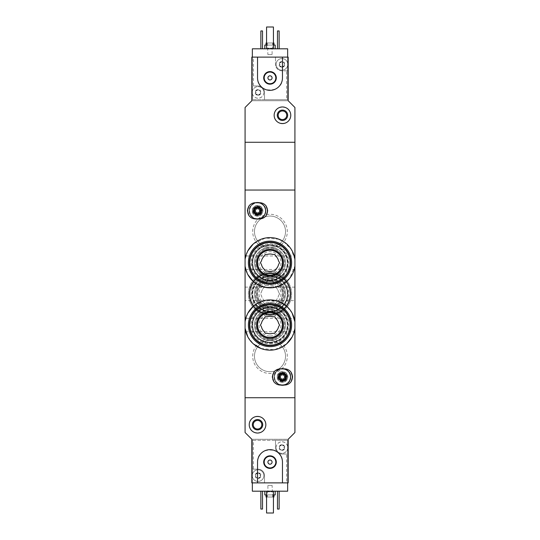 <?xml version="1.0" encoding="UTF-8"?>
<svg xmlns="http://www.w3.org/2000/svg" width="540" height="540" viewBox="0 0 540 540"><rect width="100%" height="100%" fill="white"/><g stroke="black" fill="none" stroke-linecap="round" stroke-linejoin="round"><path stroke-width="0.41" stroke-dasharray="2.7 2.03" d="M245.079 265.957L247.833 274.57M253.375 281.576L265.43 287.442L278.924 286.22L289.71 278.323L294.921 265.957M294.921 259.504L291.222 249.264L283.635 241.623M278.924 239.234L265.437 238.019L253.368 243.891M247.826 250.904L245.079 259.504M247.833 336.879L253.382 343.886M261.056 348.523L274.529 349.758L286.605 343.899M292.154 336.899L294.921 328.266M292.167 313.2L286.619 306.187M278.944 301.556L265.471 300.321L253.395 306.173M247.847 313.173L245.079 321.813M252.7 231.579A17.3 17.3 0 0 1 278.654 216.594A17.3 17.3 0 0 1 278.654 246.564A17.3 17.3 0 0 1 252.7 231.579M252.7 293.882A17.3 17.3 0 0 1 278.654 278.903A17.3 17.3 0 0 1 278.654 308.867A17.3 17.3 0 0 1 252.7 293.882M252.7 356.191A17.3 17.3 0 0 1 278.654 341.206A17.3 17.3 0 0 1 278.654 371.176A17.3 17.3 0 0 1 252.7 356.191M253.382 469.179L252.349 469.179L252.349 440.309L253.382 440.309L253.382 469.179L258.059 469.179A6.439 6.439 0 0 1 264.499 475.619L264.499 482.882L287.651 482.882L287.651 440.309L252.349 440.309L252.349 482.882L251.829 482.882L251.829 439.27L288.171 439.27L294.921 432.52L294.921 397.73L245.079 397.73L245.079 142.27L294.921 142.27L294.921 190.04L245.079 190.04L294.921 190.04L294.921 397.73L245.079 397.73L245.079 432.52L251.829 439.27L288.171 439.27L288.171 482.882L286.619 482.882L286.619 454.019L281.941 454.019A6.439 6.439 0 0 1 275.501 447.579L275.501 440.309L287.651 440.309L287.651 491.191L252.349 491.191L252.349 469.179L258.059 469.179A6.439 6.439 0 0 1 264.499 475.619L264.499 482.882L286.619 482.882M252.7 325.04A17.3 17.3 0 0 1 270 307.733A17.3 17.3 0 0 1 287.3 325.04A17.3 17.3 0 0 1 270 342.34A17.3 17.3 0 0 1 252.7 325.04M252.7 262.73A17.3 17.3 0 0 1 270 245.43A17.3 17.3 0 0 1 287.3 262.73A17.3 17.3 0 0 1 270 280.031A17.3 17.3 0 0 1 252.7 262.73M245.079 318.29L245.079 331.79L245.079 318.29L294.921 318.29L294.921 331.79L245.079 331.79M294.921 331.79L294.921 318.29M245.079 255.98L245.079 269.48L245.079 255.98L294.921 255.98L294.921 269.48L245.079 269.48M294.921 269.48L294.921 255.98M249.23 210.809C248.758 221.495 266.18 221.603 265.849 210.809C266.193 200.023 248.758 200.111 249.23 210.809A8.309 8.309 0 0 1 261.691 203.614A8.309 8.309 0 0 1 261.691 218.005A8.309 8.309 0 0 1 249.23 210.809M274.151 376.961C273.814 387.761 291.236 387.646 290.77 376.967C291.256 366.289 273.821 366.147 274.151 376.961A8.309 8.309 0 0 1 286.619 369.765A8.309 8.309 0 0 1 286.619 384.156A8.309 8.309 0 0 1 274.151 376.961M294.921 300.632L294.921 287.132L294.921 300.632L245.079 300.632L245.079 287.132L245.079 300.632M277.27 376.961A5.191 5.191 0 0 1 285.059 372.465A5.191 5.191 0 0 1 285.059 381.456A5.191 5.191 0 0 1 277.27 376.961M278.168 376.961A4.293 4.293 0 0 1 284.607 373.241A4.293 4.293 0 0 1 284.607 380.68A4.293 4.293 0 0 1 278.168 376.961A4.293 4.293 0 0 1 284.607 373.241A4.293 4.293 0 0 1 284.607 380.68A4.293 4.293 0 0 1 278.168 376.961M285.525 325.04A15.525 15.525 0 0 0 262.238 311.594A15.525 15.525 0 0 0 262.238 338.486A15.525 15.525 0 0 0 285.525 325.04A15.525 15.525 0 0 0 262.238 311.594A15.525 15.525 0 0 0 262.238 338.486A15.525 15.525 0 0 0 285.525 325.04M285.525 262.73A15.525 15.525 0 0 0 262.238 249.284A15.525 15.525 0 0 0 262.238 276.176A15.525 15.525 0 0 0 285.525 262.73A15.525 15.525 0 0 0 262.238 249.284A15.525 15.525 0 0 0 262.238 276.176A15.525 15.525 0 0 0 285.525 262.73M252.349 210.809A5.191 5.191 0 0 1 260.132 206.314A5.191 5.191 0 0 1 260.132 215.305A5.191 5.191 0 0 1 252.349 210.809M253.247 210.809A4.293 4.293 0 0 1 259.686 207.09A4.293 4.293 0 0 1 259.686 214.529A4.293 4.293 0 0 1 253.247 210.809A4.293 4.293 0 0 1 259.686 207.09A4.293 4.293 0 0 1 259.686 214.529A4.293 4.293 0 0 1 253.247 210.809M254.475 356.191A15.525 15.525 0 0 1 277.763 342.745A15.525 15.525 0 0 1 277.763 369.637A15.525 15.525 0 0 1 254.475 356.191A15.525 15.525 0 0 1 277.763 342.745A15.525 15.525 0 0 1 277.763 369.637A15.525 15.525 0 0 1 254.475 356.191M254.475 293.882A15.525 15.525 0 0 1 277.763 280.442A15.525 15.525 0 0 1 277.763 307.328A15.525 15.525 0 0 1 254.475 293.882A15.525 15.525 0 0 1 277.763 280.442A15.525 15.525 0 0 1 277.763 307.328A15.525 15.525 0 0 1 254.475 293.882M254.475 231.579A15.525 15.525 0 0 1 277.763 218.133A15.525 15.525 0 0 1 277.763 245.025A15.525 15.525 0 0 1 254.475 231.579A15.525 15.525 0 0 1 277.763 218.133A15.525 15.525 0 0 1 277.763 245.025A15.525 15.525 0 0 1 254.475 231.579M272.66 302.191A8.721 8.721 0 0 1 267.341 302.191A8.721 8.721 0 0 0 272.66 302.191L274.799 302.191L275.866 300.341A8.721 8.721 0 0 0 278.525 295.738A8.721 8.721 0 0 1 275.866 300.341L274.799 302.191L272.66 302.191M275.866 287.429A8.721 8.721 0 0 1 278.525 292.032A8.721 8.721 0 0 0 275.866 287.429L274.799 285.579L272.66 285.579A8.721 8.721 0 0 0 267.341 285.579A8.721 8.721 0 0 1 272.66 285.579L274.799 285.579L275.866 287.429M261.475 292.032A8.721 8.721 0 0 1 264.134 287.429A8.721 8.721 0 0 0 261.475 292.032L260.408 293.882L261.475 295.738A8.721 8.721 0 0 0 264.134 300.341L265.201 302.191L267.341 302.191L265.201 302.191L264.134 300.341A8.721 8.721 0 0 1 261.475 295.738L260.408 293.882L261.475 292.032M270 315.482A21.6 21.6 0 0 1 252.7 280.955A21.6 21.6 0 0 1 289.312 303.561A21.6 21.6 0 0 1 270 315.482A21.6 21.6 0 0 1 251.296 283.082A21.6 21.6 0 0 1 288.704 283.082A21.6 21.6 0 0 1 270 315.482M270 314.03A20.149 20.149 0 0 1 252.551 283.81A20.149 20.149 0 0 1 287.449 283.81A20.149 20.149 0 0 1 270 314.03A20.149 20.149 0 0 1 250.304 289.649A20.149 20.149 0 0 1 278.282 275.522A20.149 20.149 0 0 1 270 314.03A20.149 20.149 0 0 1 252.551 283.81A20.149 20.149 0 0 1 287.449 283.81A20.149 20.149 0 0 1 270 314.03A20.149 20.149 0 0 1 252.551 283.81A20.149 20.149 0 0 1 287.449 283.81A20.149 20.149 0 0 1 270 314.03M270 312.781A18.9 18.9 0 0 1 253.631 284.432A18.9 18.9 0 0 1 286.369 284.432A18.9 18.9 0 0 1 270 312.781M270 311.951A18.07 18.07 0 0 1 254.354 284.85A18.07 18.07 0 0 1 285.647 284.85A18.07 18.07 0 0 1 270 311.951A18.07 18.07 0 0 1 254.354 284.85A18.07 18.07 0 0 1 285.647 284.85A18.07 18.07 0 0 1 270 311.951A18.07 18.07 0 0 1 254.354 284.85A18.07 18.07 0 0 1 285.647 284.85A18.07 18.07 0 0 1 270 311.951A18.07 18.07 0 0 1 254.354 284.85A18.07 18.07 0 0 1 285.647 284.85A18.07 18.07 0 0 1 270 311.951M270 311.54A17.651 17.651 0 0 1 254.711 285.059A17.651 17.651 0 0 1 285.289 285.059A17.651 17.651 0 0 1 270 311.54M270 311.661A17.773 17.773 0 0 1 254.603 284.999A17.773 17.773 0 0 1 285.397 284.999A17.773 17.773 0 0 1 270 311.661M270 307.8A13.919 13.919 0 0 1 257.951 286.929A13.919 13.919 0 0 1 282.049 286.929A13.919 13.919 0 0 1 270 307.8A13.919 13.919 0 0 1 257.951 286.929A13.919 13.919 0 0 1 282.049 286.929A13.919 13.919 0 0 1 270 307.8A13.919 13.919 0 0 1 257.951 286.929A13.919 13.919 0 0 1 282.049 286.929A13.919 13.919 0 0 1 270 307.8M270 314.449A20.561 20.561 0 0 1 252.194 283.601A20.561 20.561 0 0 1 287.807 283.601A20.561 20.561 0 0 1 270 314.449A20.561 20.561 0 0 1 252.194 283.601A20.561 20.561 0 0 1 287.807 283.601A20.561 20.561 0 0 1 270 314.449A20.561 20.561 0 0 1 252.194 283.601A20.561 20.561 0 0 1 287.807 283.601A20.561 20.561 0 0 1 270 314.449M270 306.97A13.082 13.082 0 0 1 258.667 287.341A13.082 13.082 0 0 1 281.333 287.341A13.082 13.082 0 0 1 270 306.97M270 309.406A15.525 15.525 0 0 1 254.833 290.581A15.525 15.525 0 0 1 276.453 279.767A15.525 15.525 0 0 1 270 309.406M270 304.891A11.009 11.009 0 0 1 266.645 283.399A11.009 11.009 0 0 1 280.874 292.187A11.009 11.009 0 0 1 270 304.891M270 311.189A17.3 17.3 0 0 1 253.085 290.257A17.3 17.3 0 0 1 277.094 278.1A17.3 17.3 0 0 1 270 311.189A17.3 17.3 0 0 1 255.015 285.235A17.3 17.3 0 0 1 284.985 285.235A17.3 17.3 0 0 1 270 311.189M270 314.651A20.77 20.77 0 0 1 253.314 281.522A20.77 20.77 0 0 1 286.686 281.522A20.77 20.77 0 0 1 270 314.651A20.77 20.77 0 0 1 252.011 283.5A20.77 20.77 0 0 1 287.989 283.5A20.77 20.77 0 0 1 270 314.651M278.525 295.738L279.592 293.882L278.525 292.032L279.592 293.882L278.525 295.738M267.341 285.579L265.201 285.579L264.134 287.429L265.201 285.579L267.341 285.579M270 306.349A12.461 12.461 0 0 1 259.207 287.651A12.461 12.461 0 0 1 280.793 287.651A12.461 12.461 0 0 1 270 306.349A12.461 12.461 0 0 1 259.207 287.651A12.461 12.461 0 0 1 280.793 287.651A12.461 12.461 0 0 1 270 306.349A12.461 12.461 0 0 1 259.207 287.651A12.461 12.461 0 0 1 280.793 287.651A12.461 12.461 0 0 1 270 306.349M255.643 474.876L255.643 476.354A0.581 0.581 0 0 0 256.21 477.333L257.492 478.076A1.019 1.019 0 0 0 256.21 477.333L255.542 477.07A2.909 2.909 0 0 1 258.059 472.709A2.909 2.909 0 0 1 260.577 477.07A2.909 2.909 0 0 1 255.542 477.07L255.643 476.354A1.019 1.019 0 0 0 255.643 474.876L255.542 474.161L256.21 473.897A0.581 0.581 0 0 0 255.643 474.876M257.492 473.155L256.21 473.897A1.019 1.019 0 0 0 257.492 473.155L258.059 472.709L258.626 473.155A0.581 0.581 0 0 0 257.492 473.155M259.909 473.897L258.626 473.155A1.019 1.019 0 0 0 259.909 473.897L260.577 474.161L260.469 474.876A0.581 0.581 0 0 0 259.909 473.897M260.469 476.354L260.469 474.876A1.019 1.019 0 0 0 260.469 476.354L260.577 477.07L259.909 477.333A0.581 0.581 0 0 0 260.469 476.354M258.626 478.076L259.909 477.333A1.019 1.019 0 0 0 258.626 478.076L258.059 478.521L257.492 478.076A0.581 0.581 0 0 0 258.626 478.076M279.531 446.837L279.531 448.315A0.581 0.581 0 0 0 280.091 449.3L281.374 450.036A1.019 1.019 0 0 0 280.091 449.3L279.423 449.03A2.909 2.909 0 0 1 281.941 444.67A2.909 2.909 0 0 1 284.459 449.03A2.909 2.909 0 0 1 279.423 449.03L279.531 448.315A1.019 1.019 0 0 0 279.531 446.837L279.423 446.121L280.091 445.858A0.581 0.581 0 0 0 279.531 446.837M281.374 445.115L280.091 445.858A1.019 1.019 0 0 0 281.374 445.115L281.941 444.67L282.508 445.115A0.581 0.581 0 0 0 281.374 445.115M283.79 445.858L282.508 445.115A1.019 1.019 0 0 0 283.79 445.858L284.459 446.121L284.357 446.837A0.581 0.581 0 0 0 283.79 445.858M284.357 448.315L284.357 446.837A1.019 1.019 0 0 0 284.357 448.315L284.459 449.03L283.79 449.3A0.581 0.581 0 0 0 284.357 448.315M282.508 450.036L283.79 449.3A1.019 1.019 0 0 0 282.508 450.036L281.941 450.482L281.374 450.036A0.581 0.581 0 0 0 282.508 450.036M253.382 440.309L275.501 440.309L275.501 447.579A6.439 6.439 0 0 0 281.941 454.019L286.619 454.019M249.23 424.73C248.758 435.416 266.18 435.53 265.849 424.73C266.193 413.951 248.758 414.032 249.23 424.73M282.461 482.882L282.461 462.119C283.21 446.026 256.77 446.047 257.54 462.119L257.54 482.882M264.809 491.191L275.191 491.191L264.809 491.191M277.479 491.191L279.14 491.191L277.479 491.191L277.479 509.051L279.14 509.051L279.14 491.191M260.861 491.191L262.521 491.191L260.861 491.191L260.861 509.051L262.521 509.051L262.521 491.191M266.571 491.191L273.429 491.191L266.571 491.191L266.571 513L273.429 513L273.429 491.191M266.571 497.009L273.429 497.009M273.949 497.009L266.051 497.009M267.401 497.009L272.599 497.009L267.401 497.009L267.401 491.819L272.599 491.819L267.401 491.819L267.908 491.312L272.093 491.312L267.908 491.312L267.908 485.379L272.093 485.379L267.908 485.379M266.051 494.93L273.949 494.93L266.051 494.93M266.571 494.93L273.429 494.93M275.191 494.93L264.809 494.93M253.247 424.73A4.293 4.293 0 0 1 259.686 421.011A4.293 4.293 0 0 1 259.686 428.45A4.293 4.293 0 0 1 253.247 424.73M287.651 482.882L252.349 482.882M267.921 462.119A2.079 2.079 0 0 1 271.04 460.316A2.079 2.079 0 0 1 271.04 463.914A2.079 2.079 0 0 1 267.921 462.119M264.182 462.119A5.819 5.819 0 0 1 272.909 457.076A5.819 5.819 0 0 1 272.909 467.154A5.819 5.819 0 0 1 264.182 462.119M287.651 446.486A5.819 5.819 0 0 0 276.129 447.579A5.819 5.819 0 0 0 287.651 448.673A5.819 5.819 0 0 0 287.651 446.486M252.349 476.712A5.819 5.819 0 0 0 261.279 480.458A5.819 5.819 0 0 0 261.279 470.772A5.819 5.819 0 0 0 252.241 475.619A5.819 5.819 0 0 1 260.969 470.576A5.819 5.819 0 0 1 260.969 480.654A5.819 5.819 0 0 1 252.241 475.619A5.819 5.819 0 0 0 252.349 476.712M276.129 447.579A5.819 5.819 0 0 1 284.85 442.544A5.819 5.819 0 0 1 284.85 452.615A5.819 5.819 0 0 1 276.129 447.579M284.357 65.124L284.357 63.646A0.581 0.581 0 0 0 283.79 62.667L282.508 61.925A1.019 1.019 0 0 0 283.79 62.667L284.459 62.93A2.909 2.909 0 0 1 281.941 67.291A2.909 2.909 0 0 1 279.423 62.93A2.909 2.909 0 0 1 284.459 62.93L284.357 63.646A1.019 1.019 0 0 0 284.357 65.124L284.459 65.84L283.79 66.103A0.581 0.581 0 0 0 284.357 65.124M282.508 66.845L283.79 66.103A1.019 1.019 0 0 0 282.508 66.845L281.941 67.291L281.374 66.845A0.581 0.581 0 0 0 282.508 66.845M280.091 66.103L281.374 66.845A1.019 1.019 0 0 0 280.091 66.103L279.423 65.84L279.531 65.124A0.581 0.581 0 0 0 280.091 66.103M279.531 63.646L279.531 65.124A1.019 1.019 0 0 0 279.531 63.646L279.423 62.93L280.091 62.667A0.581 0.581 0 0 0 279.531 63.646M281.374 61.925L280.091 62.667A1.019 1.019 0 0 0 281.374 61.925L281.941 61.479L282.508 61.925A0.581 0.581 0 0 0 281.374 61.925M260.469 93.164L260.469 91.685A0.581 0.581 0 0 0 259.909 90.7L258.626 89.964A1.019 1.019 0 0 0 259.909 90.7L260.577 90.97A2.909 2.909 0 0 1 258.059 95.33A2.909 2.909 0 0 1 255.542 90.97A2.909 2.909 0 0 1 260.577 90.97L260.469 91.685A1.019 1.019 0 0 0 260.469 93.164L260.577 93.879L259.909 94.142A0.581 0.581 0 0 0 260.469 93.164M258.626 94.885L259.909 94.142A1.019 1.019 0 0 0 258.626 94.885L258.059 95.33L257.492 94.885A0.581 0.581 0 0 0 258.626 94.885M256.21 94.142L257.492 94.885A1.019 1.019 0 0 0 256.21 94.142L255.542 93.879L255.643 93.164A0.581 0.581 0 0 0 256.21 94.142M255.643 91.685L255.643 93.164A1.019 1.019 0 0 0 255.643 91.685L255.542 90.97L256.21 90.7A0.581 0.581 0 0 0 255.643 91.685M257.492 89.964L256.21 90.7A1.019 1.019 0 0 0 257.492 89.964L258.059 89.519L258.626 89.964A0.581 0.581 0 0 0 257.492 89.964M286.619 70.821L281.941 70.821A6.439 6.439 0 0 1 275.501 64.382L275.501 57.119L252.349 57.119L252.349 48.809L287.651 48.809L287.651 99.691L287.651 57.119L288.171 57.119L288.171 100.73L251.829 100.73L251.829 57.119L252.349 57.119L252.349 99.691L287.651 99.691L286.619 99.691L286.619 70.821L287.651 70.821L281.941 70.821A6.439 6.439 0 0 1 275.501 64.382L275.501 57.119L253.382 57.119L253.382 85.981L258.059 85.981A6.439 6.439 0 0 1 264.499 92.421L264.499 99.691L252.349 99.691L252.349 57.119L253.382 57.119M286.619 99.691L264.499 99.691L264.499 92.421A6.439 6.439 0 0 0 258.059 85.981L253.382 85.981M290.77 115.27C291.242 104.585 273.821 104.47 274.151 115.27C273.807 126.05 291.242 125.969 290.77 115.27M257.54 57.119L257.54 77.882C256.79 93.974 283.23 93.953 282.461 77.882L282.461 57.119M275.191 48.809L264.809 48.809L275.191 48.809M262.521 48.809L260.861 48.809L262.521 48.809L262.521 30.949L260.861 30.949L260.861 48.809M279.14 48.809L277.479 48.809L279.14 48.809L279.14 30.949L277.479 30.949L277.479 48.809M273.429 48.809L266.571 48.809L273.429 48.809L273.429 27L266.571 27L266.571 48.809M251.829 100.73L245.079 107.48L245.079 142.27L294.921 142.27L294.921 107.48L288.171 100.73L251.829 100.73M273.429 42.991L266.571 42.991M266.051 42.991L273.949 42.991M272.599 42.991L267.401 42.991L272.599 42.991L272.599 48.181L267.401 48.181L272.599 48.181L272.093 48.688L267.908 48.688L272.093 48.688L272.093 54.621L267.908 54.621L272.093 54.621M273.949 45.07L266.051 45.07L273.949 45.07M273.429 45.07L266.571 45.07M264.809 45.07L275.191 45.07M286.754 115.27A4.293 4.293 0 0 1 280.314 118.989A4.293 4.293 0 0 1 280.314 111.55A4.293 4.293 0 0 1 286.754 115.27M252.349 57.119L287.651 57.119M272.079 77.882A2.079 2.079 0 0 1 268.961 79.684A2.079 2.079 0 0 1 268.961 76.086A2.079 2.079 0 0 1 272.079 77.882M275.819 77.882A5.819 5.819 0 0 1 267.091 82.924A5.819 5.819 0 0 1 267.091 72.846A5.819 5.819 0 0 1 275.819 77.882M252.349 93.514A5.819 5.819 0 0 0 263.871 92.421A5.819 5.819 0 0 0 252.349 91.328A5.819 5.819 0 0 0 252.349 93.514M287.651 63.288A5.819 5.819 0 0 0 278.721 59.542A5.819 5.819 0 0 0 278.721 69.228A5.819 5.819 0 0 0 287.759 64.382A5.819 5.819 0 0 1 279.031 69.424A5.819 5.819 0 0 1 279.031 59.346A5.819 5.819 0 0 1 287.759 64.382A5.819 5.819 0 0 0 287.651 63.288M263.871 92.421A5.819 5.819 0 0 1 255.15 97.457A5.819 5.819 0 0 1 255.15 87.386A5.819 5.819 0 0 1 263.871 92.421M284.54 368.861L280.382 368.861A8.1 8.1 0 0 0 272.281 376.961A8.1 8.1 0 0 0 280.382 385.061L284.54 385.061A8.1 8.1 0 0 0 292.64 376.961A8.1 8.1 0 0 0 284.54 368.861M281.266 374.882L280.064 376.961L281.266 379.039L283.662 379.039L284.857 376.961L283.662 374.882L281.266 374.882M282.461 381.132A4.171 4.171 0 0 1 278.849 374.875A4.171 4.171 0 0 1 286.079 374.875A4.171 4.171 0 0 1 282.461 381.132M282.461 381.53A4.57 4.57 0 0 1 278.505 374.679A4.57 4.57 0 0 1 286.416 374.679A4.57 4.57 0 0 1 282.461 381.53A4.57 4.57 0 0 1 278.505 374.679A4.57 4.57 0 0 1 286.416 374.679A4.57 4.57 0 0 1 282.461 381.53M282.461 384.912A7.952 7.952 0 0 1 275.576 372.985A7.952 7.952 0 0 1 289.352 372.985A7.952 7.952 0 0 1 282.461 384.912M282.461 385.061A8.1 8.1 0 0 1 275.447 372.911A8.1 8.1 0 0 1 289.474 372.911A8.1 8.1 0 0 1 282.461 385.061A8.1 8.1 0 0 1 275.447 372.911A8.1 8.1 0 0 1 289.474 372.911A8.1 8.1 0 0 1 282.461 385.061A8.1 8.1 0 0 1 275.447 372.911A8.1 8.1 0 0 1 289.474 372.911A8.1 8.1 0 0 1 282.461 385.061A8.1 8.1 0 0 1 275.447 372.911A8.1 8.1 0 0 1 289.474 372.911A8.1 8.1 0 0 1 282.461 385.061A8.1 8.1 0 0 1 275.447 372.911A8.1 8.1 0 0 1 289.474 372.911A8.1 8.1 0 0 1 282.461 385.061A8.1 8.1 0 0 1 274.361 376.961A8.1 8.1 0 0 1 282.461 368.861M280.618 385.061A8.309 8.309 0 0 1 280.618 368.861M284.31 368.861A8.309 8.309 0 0 1 284.31 385.061M282.461 385.27A8.309 8.309 0 0 1 275.265 372.809A8.309 8.309 0 0 1 289.656 372.809A8.309 8.309 0 0 1 282.461 385.27M282.461 384.851A7.891 7.891 0 0 1 275.63 373.019A7.891 7.891 0 0 1 289.298 373.019A7.891 7.891 0 0 1 282.461 384.851M282.461 382.151A5.191 5.191 0 0 1 277.965 374.369A5.191 5.191 0 0 1 286.956 374.369A5.191 5.191 0 0 1 282.461 382.151A5.191 5.191 0 0 1 277.965 374.369A5.191 5.191 0 0 1 286.956 374.369A5.191 5.191 0 0 1 282.461 382.151M259.619 202.709L255.46 202.709A8.1 8.1 0 0 0 247.361 210.809A8.1 8.1 0 0 0 255.46 218.909L259.619 218.909A8.1 8.1 0 0 0 267.719 210.809A8.1 8.1 0 0 0 259.619 202.709M256.338 208.73L255.143 210.809L256.338 212.882L258.734 212.882L259.936 210.809L258.734 208.73L256.338 208.73M257.54 214.981A4.171 4.171 0 0 1 253.922 208.724A4.171 4.171 0 0 1 261.151 208.724A4.171 4.171 0 0 1 257.54 214.981M257.54 215.379A4.57 4.57 0 0 1 253.584 208.521A4.57 4.57 0 0 1 261.495 208.521A4.57 4.57 0 0 1 257.54 215.379A4.57 4.57 0 0 1 253.584 208.521A4.57 4.57 0 0 1 261.495 208.521A4.57 4.57 0 0 1 257.54 215.379M257.54 218.761A7.952 7.952 0 0 1 250.648 206.834A7.952 7.952 0 0 1 264.425 206.834A7.952 7.952 0 0 1 257.54 218.761M257.54 218.909A8.1 8.1 0 0 1 250.526 206.759A8.1 8.1 0 0 1 264.553 206.759A8.1 8.1 0 0 1 257.54 218.909A8.1 8.1 0 0 1 250.526 206.759A8.1 8.1 0 0 1 264.553 206.759A8.1 8.1 0 0 1 257.54 218.909A8.1 8.1 0 0 1 250.526 206.759A8.1 8.1 0 0 1 264.553 206.759A8.1 8.1 0 0 1 257.54 218.909A8.1 8.1 0 0 1 250.526 206.759A8.1 8.1 0 0 1 264.553 206.759A8.1 8.1 0 0 1 257.54 218.909A8.1 8.1 0 0 1 250.526 206.759A8.1 8.1 0 0 1 264.553 206.759A8.1 8.1 0 0 1 257.54 218.909A8.1 8.1 0 0 1 249.44 210.809A8.1 8.1 0 0 1 257.54 202.709M255.69 218.909A8.309 8.309 0 0 1 255.69 202.709M259.382 202.709A8.309 8.309 0 0 1 259.382 218.909M257.54 219.119A8.309 8.309 0 0 1 250.344 206.651A8.309 8.309 0 0 1 264.735 206.651A8.309 8.309 0 0 1 257.54 219.119M257.54 218.7A7.891 7.891 0 0 1 250.702 206.861A7.891 7.891 0 0 1 264.371 206.861A7.891 7.891 0 0 1 257.54 218.7M257.54 216A5.191 5.191 0 0 1 253.044 208.21A5.191 5.191 0 0 1 262.035 208.21A5.191 5.191 0 0 1 257.54 216A5.191 5.191 0 0 1 253.044 208.21A5.191 5.191 0 0 1 262.035 208.21A5.191 5.191 0 0 1 257.54 216M267.341 333.349A8.721 8.721 0 0 0 272.66 333.349L274.799 333.349L275.866 331.493A8.721 8.721 0 0 0 278.525 326.889L279.592 325.04L278.525 323.19A8.721 8.721 0 0 0 275.866 318.58L274.799 316.73L272.66 316.73A8.721 8.721 0 0 0 267.341 316.73L265.201 316.73L264.134 318.58A8.721 8.721 0 0 0 261.475 323.19L260.408 325.04L261.475 326.889A8.721 8.721 0 0 0 264.134 331.493L265.201 333.349L267.341 333.349M270 346.639A21.6 21.6 0 0 0 288.704 314.24A21.6 21.6 0 0 0 251.296 314.24A21.6 21.6 0 0 0 270 346.639M270 345.182A20.149 20.149 0 0 0 287.449 314.969A20.149 20.149 0 0 0 252.551 314.969A20.149 20.149 0 0 0 270 345.182A20.149 20.149 0 0 0 287.449 314.969A20.149 20.149 0 0 0 252.551 314.969A20.149 20.149 0 0 0 270 345.182A20.149 20.149 0 0 0 287.449 314.969A20.149 20.149 0 0 0 252.551 314.969A20.149 20.149 0 0 0 270 345.182A20.149 20.149 0 0 0 287.449 314.969A20.149 20.149 0 0 0 252.551 314.969A20.149 20.149 0 0 0 270 345.182M270 343.94A18.9 18.9 0 0 0 286.369 315.59A18.9 18.9 0 0 0 253.631 315.59A18.9 18.9 0 0 0 270 343.94M270 343.109A18.07 18.07 0 0 0 285.647 316.001A18.07 18.07 0 0 0 254.354 316.001A18.07 18.07 0 0 0 270 343.109A18.07 18.07 0 0 0 285.647 316.001A18.07 18.07 0 0 0 254.354 316.001A18.07 18.07 0 0 0 270 343.109A18.07 18.07 0 0 0 285.647 316.001A18.07 18.07 0 0 0 254.354 316.001A18.07 18.07 0 0 0 270 343.109A18.07 18.07 0 0 0 285.647 316.001A18.07 18.07 0 0 0 254.354 316.001A18.07 18.07 0 0 0 270 343.109M270 342.691A17.651 17.651 0 0 0 285.289 316.211A17.651 17.651 0 0 0 254.711 316.211A17.651 17.651 0 0 0 270 342.691M270 342.812A17.773 17.773 0 0 0 285.397 316.15A17.773 17.773 0 0 0 254.603 316.15A17.773 17.773 0 0 0 270 342.812M270 338.951A13.919 13.919 0 0 0 282.049 318.08A13.919 13.919 0 0 0 257.951 318.08A13.919 13.919 0 0 0 270 338.951A13.919 13.919 0 0 0 282.049 318.08A13.919 13.919 0 0 0 257.951 318.08A13.919 13.919 0 0 0 270 338.951A13.919 13.919 0 0 0 282.049 318.08A13.919 13.919 0 0 0 257.951 318.08A13.919 13.919 0 0 0 270 338.951M270 345.6A20.561 20.561 0 0 0 287.807 314.759A20.561 20.561 0 0 0 252.194 314.759A20.561 20.561 0 0 0 270 345.6M270 340.565A15.525 15.525 0 0 0 283.446 317.277A15.525 15.525 0 0 0 256.554 317.277A15.525 15.525 0 0 0 270 340.565M270 336.049A11.009 11.009 0 0 0 273.355 314.557A11.009 11.009 0 0 0 259.126 323.339A11.009 11.009 0 0 0 270 336.049M270 342.34A17.3 17.3 0 0 0 284.985 316.386A17.3 17.3 0 0 0 255.015 316.386A17.3 17.3 0 0 0 270 342.34A17.3 17.3 0 0 0 284.985 316.386A17.3 17.3 0 0 0 255.015 316.386A17.3 17.3 0 0 0 270 342.34M270 345.809A20.77 20.77 0 0 0 287.989 314.651A20.77 20.77 0 0 0 252.011 314.651A20.77 20.77 0 0 0 270 345.809A20.77 20.77 0 0 0 287.989 314.651A20.77 20.77 0 0 0 252.011 314.651A20.77 20.77 0 0 0 270 345.809M270 337.5A12.461 12.461 0 0 0 280.793 318.809A12.461 12.461 0 0 0 259.207 318.809A12.461 12.461 0 0 0 270 337.5M267.341 271.04A8.721 8.721 0 0 0 272.66 271.04L274.799 271.04L275.866 269.19A8.721 8.721 0 0 0 278.525 264.58L279.592 262.73L278.525 260.881A8.721 8.721 0 0 0 275.866 256.271L274.799 254.421L272.66 254.421A8.721 8.721 0 0 0 267.341 254.421L265.201 254.421L264.134 256.271A8.721 8.721 0 0 0 261.475 260.881L260.408 262.73L261.475 264.58A8.721 8.721 0 0 0 264.134 269.19L265.201 271.04L267.341 271.04M270 284.33A21.6 21.6 0 0 0 288.704 251.93A21.6 21.6 0 0 0 251.296 251.93A21.6 21.6 0 0 0 270 284.33M270 282.879A20.149 20.149 0 0 0 287.449 252.659A20.149 20.149 0 0 0 252.551 252.659A20.149 20.149 0 0 0 270 282.879A20.149 20.149 0 0 0 287.449 252.659A20.149 20.149 0 0 0 252.551 252.659A20.149 20.149 0 0 0 270 282.879A20.149 20.149 0 0 0 287.449 252.659A20.149 20.149 0 0 0 252.551 252.659A20.149 20.149 0 0 0 270 282.879A20.149 20.149 0 0 0 287.449 252.659A20.149 20.149 0 0 0 252.551 252.659A20.149 20.149 0 0 0 270 282.879M270 281.63A18.9 18.9 0 0 0 286.369 253.28A18.9 18.9 0 0 0 253.631 253.28A18.9 18.9 0 0 0 270 281.63M270 280.8A18.07 18.07 0 0 0 285.647 253.699A18.07 18.07 0 0 0 254.354 253.699A18.07 18.07 0 0 0 270 280.8A18.07 18.07 0 0 0 285.647 253.699A18.07 18.07 0 0 0 254.354 253.699A18.07 18.07 0 0 0 270 280.8A18.07 18.07 0 0 0 285.647 253.699A18.07 18.07 0 0 0 254.354 253.699A18.07 18.07 0 0 0 270 280.8A18.07 18.07 0 0 0 285.647 253.699A18.07 18.07 0 0 0 254.354 253.699A18.07 18.07 0 0 0 270 280.8M270 280.382A17.651 17.651 0 0 0 285.289 253.901A17.651 17.651 0 0 0 254.711 253.901A17.651 17.651 0 0 0 270 280.382M270 280.503A17.773 17.773 0 0 0 285.397 253.841A17.773 17.773 0 0 0 254.603 253.841A17.773 17.773 0 0 0 270 280.503M270 276.649A13.919 13.919 0 0 0 282.049 255.771A13.919 13.919 0 0 0 257.951 255.771A13.919 13.919 0 0 0 270 276.649A13.919 13.919 0 0 0 282.049 255.771A13.919 13.919 0 0 0 257.951 255.771A13.919 13.919 0 0 0 270 276.649A13.919 13.919 0 0 0 282.049 255.771A13.919 13.919 0 0 0 257.951 255.771A13.919 13.919 0 0 0 270 276.649M270 283.291A20.561 20.561 0 0 0 287.807 252.45A20.561 20.561 0 0 0 252.194 252.45A20.561 20.561 0 0 0 270 283.291M270 278.255A15.525 15.525 0 0 0 283.446 254.968A15.525 15.525 0 0 0 256.554 254.968A15.525 15.525 0 0 0 270 278.255M270 273.74A11.009 11.009 0 0 0 273.355 252.248A11.009 11.009 0 0 0 259.126 261.029A11.009 11.009 0 0 0 270 273.74M270 280.031A17.3 17.3 0 0 0 284.985 254.077A17.3 17.3 0 0 0 255.015 254.077A17.3 17.3 0 0 0 270 280.031A17.3 17.3 0 0 0 284.985 254.077A17.3 17.3 0 0 0 255.015 254.077A17.3 17.3 0 0 0 270 280.031M270 283.5A20.77 20.77 0 0 0 287.989 252.349A20.77 20.77 0 0 0 252.011 252.349A20.77 20.77 0 0 0 270 283.5A20.77 20.77 0 0 0 287.989 252.349A20.77 20.77 0 0 0 252.011 252.349A20.77 20.77 0 0 0 270 283.5M270 275.191A12.461 12.461 0 0 0 280.793 256.5A12.461 12.461 0 0 0 259.207 256.5A12.461 12.461 0 0 0 270 275.191M270 308.576A14.695 14.695 0 0 1 257.276 286.538A14.695 14.695 0 0 1 282.724 286.538A14.695 14.695 0 0 1 270 308.576M270 314.105A20.216 20.216 0 0 1 252.491 283.777A20.216 20.216 0 0 1 287.51 283.777A20.216 20.216 0 0 1 270 314.105M282.461 382.307A5.346 5.346 0 0 1 277.83 374.288A5.346 5.346 0 0 1 287.091 374.288A5.346 5.346 0 0 1 282.461 382.307M257.54 216.155A5.346 5.346 0 0 1 252.909 208.136A5.346 5.346 0 0 1 262.17 208.136A5.346 5.346 0 0 1 257.54 216.155M270 339.734A14.695 14.695 0 0 0 282.724 317.689A14.695 14.695 0 0 0 257.276 317.689A14.695 14.695 0 0 0 270 339.734M270 277.425A14.695 14.695 0 0 0 282.724 255.386A14.695 14.695 0 0 0 257.276 255.386A14.695 14.695 0 0 0 270 277.425M294.921 287.132L245.079 287.132M272.599 497.009L272.093 485.379M267.401 42.991L267.908 54.621"/><path stroke-width="0.81" d="M294.921 265.957A25.13 25.13 0 0 1 245.079 265.957L245.079 259.504A25.13 25.13 0 0 1 294.921 259.504L294.921 321.813L292.167 313.2M247.833 274.57L253.375 281.576M283.635 241.623L278.924 239.234M253.368 243.891L247.826 250.904M294.921 328.266L294.921 432.52L288.171 439.27L288.171 482.882L282.461 482.882L282.461 462.119A12.461 12.461 0 0 0 270 449.651A12.461 12.461 0 0 0 257.54 462.119L257.54 482.882L251.829 482.882L251.829 439.27L245.079 432.52L245.079 397.73L294.921 397.73L245.079 397.73L245.079 321.813A25.13 25.13 0 0 1 294.921 321.813L294.921 328.266A25.13 25.13 0 0 1 245.079 328.266L247.833 336.879M253.382 343.886L261.056 348.523M286.605 343.899L292.154 336.899M286.619 306.187L278.944 301.556M253.395 306.173L247.847 313.173M294.921 259.504L294.921 142.27L245.079 142.27L245.079 190.04L294.921 190.04L245.079 190.04L245.079 259.504M245.079 265.957L245.079 321.813M287.651 482.882L287.651 491.191L252.349 491.191L252.349 482.882M266.051 494.93L266.051 497.009L266.571 497.009M273.429 497.009L273.949 497.009L273.949 494.93M264.809 491.191L264.809 494.93L266.571 494.93M273.429 494.93L275.191 494.93L275.191 491.191M279.14 491.191L279.14 509.051L277.479 509.051L277.479 491.191M262.521 491.191L262.521 509.051L260.861 509.051L260.861 491.191M249.23 424.73A8.309 8.309 0 0 1 261.691 417.535A8.309 8.309 0 0 1 261.691 431.926A8.309 8.309 0 0 1 249.23 424.73M252.349 424.73A5.191 5.191 0 0 1 260.132 420.235A5.191 5.191 0 0 1 260.132 429.226A5.191 5.191 0 0 1 252.349 424.73M253.247 424.73A4.293 4.293 0 0 1 259.686 421.011A4.293 4.293 0 0 1 259.686 428.45A4.293 4.293 0 0 1 253.247 424.73M273.429 491.191L273.429 513L266.571 513L266.571 491.191M257.54 482.882L282.461 482.882M263.702 462.119A6.298 6.298 0 0 1 273.146 456.665A6.298 6.298 0 0 1 273.146 467.566A6.298 6.298 0 0 1 263.702 462.119M267.921 462.119A2.079 2.079 0 0 1 271.04 460.316A2.079 2.079 0 0 1 271.04 463.914A2.079 2.079 0 0 1 267.921 462.119M264.182 462.119A5.819 5.819 0 0 1 272.909 457.076A5.819 5.819 0 0 1 272.909 467.154A5.819 5.819 0 0 1 264.182 462.119M252.349 57.119L252.349 48.809L287.651 48.809L287.651 57.119M251.829 57.119L257.54 57.119L257.54 77.882A12.461 12.461 0 0 0 270 90.349A12.461 12.461 0 0 0 282.461 77.882L282.461 57.119L288.171 57.119L288.171 100.73L294.921 107.48L294.921 142.27L245.079 142.27L245.079 107.48L251.829 100.73L251.829 57.119M273.949 45.07L273.949 42.991L273.429 42.991M266.571 42.991L266.051 42.991L266.051 45.07M275.191 48.809L275.191 45.07L273.429 45.07M266.571 45.07L264.809 45.07L264.809 48.809M260.861 48.809L260.861 30.949L262.521 30.949L262.521 48.809M277.479 48.809L277.479 30.949L279.14 30.949L279.14 48.809M290.77 115.27A8.309 8.309 0 0 1 278.309 122.465A8.309 8.309 0 0 1 278.309 108.074A8.309 8.309 0 0 1 290.77 115.27M287.651 115.27A5.191 5.191 0 0 1 279.869 119.765A5.191 5.191 0 0 1 279.869 110.774A5.191 5.191 0 0 1 287.651 115.27M286.754 115.27A4.293 4.293 0 0 1 280.314 118.989A4.293 4.293 0 0 1 280.314 111.55A4.293 4.293 0 0 1 286.754 115.27M266.571 48.809L266.571 27L273.429 27L273.429 48.809M282.461 57.119L257.54 57.119M276.298 77.882A6.298 6.298 0 0 1 266.854 83.335A6.298 6.298 0 0 1 266.854 72.434A6.298 6.298 0 0 1 276.298 77.882M272.079 77.882A2.079 2.079 0 0 1 268.961 79.684A2.079 2.079 0 0 1 268.961 76.086A2.079 2.079 0 0 1 272.079 77.882M275.819 77.882A5.819 5.819 0 0 1 267.091 82.924A5.819 5.819 0 0 1 267.091 72.846A5.819 5.819 0 0 1 275.819 77.882M280.382 385.061C277.742 384.993 275.596 383.927 273.935 381.868A9.835 9.835 0 0 1 273.935 372.06C275.596 369.995 277.742 368.928 280.382 368.861L284.54 368.861C287.179 368.928 289.332 369.995 290.986 372.06A9.835 9.835 0 0 1 290.986 381.868C289.332 383.927 287.179 384.993 284.54 385.061L280.382 385.061M282.461 380.7A3.74 3.74 0 0 1 279.227 375.091A3.74 3.74 0 0 1 285.701 375.091A3.74 3.74 0 0 1 282.461 380.7M273.935 372.06L272.281 376.961L273.935 381.868M290.986 381.868L292.64 376.961L290.986 372.06M282.461 380.079A3.119 3.119 0 0 1 279.76 375.401A3.119 3.119 0 0 1 285.161 375.401A3.119 3.119 0 0 1 282.461 380.079A3.119 3.119 0 0 1 279.76 375.401A3.119 3.119 0 0 1 285.161 375.401A3.119 3.119 0 0 1 282.461 380.079A3.119 3.119 0 0 1 279.76 375.401A3.119 3.119 0 0 1 285.161 375.401A3.119 3.119 0 0 1 282.461 380.079M281.266 379.039L283.662 379.039L284.857 376.961L283.662 374.882L281.266 374.882L280.064 376.961L281.266 379.039M282.461 368.861A8.1 8.1 0 0 1 290.56 376.961A8.1 8.1 0 0 1 282.461 385.061M284.31 385.061A8.309 8.309 0 0 1 280.618 385.061M280.618 368.861A8.309 8.309 0 0 1 284.31 368.861M255.46 218.909C252.821 218.842 250.668 217.775 249.014 215.71A9.835 9.835 0 0 1 249.014 205.902C250.668 203.843 252.821 202.777 255.46 202.709L259.619 202.709C262.258 202.777 264.404 203.843 266.065 205.902A9.835 9.835 0 0 1 266.065 215.71C264.404 217.775 262.258 218.842 259.619 218.909L255.46 218.909M257.54 214.549A3.74 3.74 0 0 1 254.3 208.94A3.74 3.74 0 0 1 260.773 208.94A3.74 3.74 0 0 1 257.54 214.549M249.014 205.902L247.361 210.809L249.014 215.71M266.065 215.71L267.719 210.809L266.065 205.902M257.54 213.921A3.119 3.119 0 0 1 254.84 209.25A3.119 3.119 0 0 1 260.24 209.25A3.119 3.119 0 0 1 257.54 213.921A3.119 3.119 0 0 1 254.84 209.25A3.119 3.119 0 0 1 260.24 209.25A3.119 3.119 0 0 1 257.54 213.921A3.119 3.119 0 0 1 254.84 209.25A3.119 3.119 0 0 1 260.24 209.25A3.119 3.119 0 0 1 257.54 213.921M256.338 212.882L258.734 212.882L259.936 210.809L258.734 208.73L256.338 208.73L255.143 210.809L256.338 212.882M257.54 202.709A8.1 8.1 0 0 1 265.64 210.809A8.1 8.1 0 0 1 257.54 218.909M259.382 218.909A8.309 8.309 0 0 1 255.69 218.909M255.69 202.709A8.309 8.309 0 0 1 259.382 202.709M267.341 333.349A8.721 8.721 0 0 0 272.66 333.349L274.799 333.349L275.866 331.493A8.721 8.721 0 0 0 278.525 326.889L279.592 325.04L278.525 323.19A8.721 8.721 0 0 0 275.866 318.58L274.799 316.73L272.66 316.73A8.721 8.721 0 0 0 267.341 316.73L265.201 316.73L264.134 318.58A8.721 8.721 0 0 0 261.475 323.19L260.408 325.04L261.475 326.889A8.721 8.721 0 0 0 264.134 331.493L265.201 333.349L267.341 333.349M270 346.639A21.6 21.6 0 0 0 288.704 314.24A21.6 21.6 0 0 0 251.296 314.24A21.6 21.6 0 0 0 270 346.639M270 345.6A20.561 20.561 0 0 0 287.807 314.759A20.561 20.561 0 0 0 252.194 314.759A20.561 20.561 0 0 0 270 345.6A20.561 20.561 0 0 0 287.807 314.759A20.561 20.561 0 0 0 252.194 314.759A20.561 20.561 0 0 0 270 345.6M270 338.121A13.082 13.082 0 0 0 281.333 318.499A13.082 13.082 0 0 0 258.667 318.499A13.082 13.082 0 0 0 270 338.121M270 337.5A12.461 12.461 0 0 0 280.793 318.809A12.461 12.461 0 0 0 259.207 318.809A12.461 12.461 0 0 0 270 337.5A12.461 12.461 0 0 0 280.793 318.809A12.461 12.461 0 0 0 259.207 318.809A12.461 12.461 0 0 0 270 337.5M267.341 271.04A8.721 8.721 0 0 0 272.66 271.04L274.799 271.04L275.866 269.19A8.721 8.721 0 0 0 278.525 264.58L279.592 262.73L278.525 260.881A8.721 8.721 0 0 0 275.866 256.271L274.799 254.421L272.66 254.421A8.721 8.721 0 0 0 267.341 254.421L265.201 254.421L264.134 256.271A8.721 8.721 0 0 0 261.475 260.881L260.408 262.73L261.475 264.58A8.721 8.721 0 0 0 264.134 269.19L265.201 271.04L267.341 271.04M270 284.33A21.6 21.6 0 0 0 288.704 251.93A21.6 21.6 0 0 0 251.296 251.93A21.6 21.6 0 0 0 270 284.33M270 283.291A20.561 20.561 0 0 0 287.807 252.45A20.561 20.561 0 0 0 252.194 252.45A20.561 20.561 0 0 0 270 283.291A20.561 20.561 0 0 0 287.807 252.45A20.561 20.561 0 0 0 252.194 252.45A20.561 20.561 0 0 0 270 283.291M270 275.819A13.082 13.082 0 0 0 281.333 256.19A13.082 13.082 0 0 0 258.667 256.19A13.082 13.082 0 0 0 270 275.819M270 275.191A12.461 12.461 0 0 0 280.793 256.5A12.461 12.461 0 0 0 259.207 256.5A12.461 12.461 0 0 0 270 275.191A12.461 12.461 0 0 0 280.793 256.5A12.461 12.461 0 0 0 259.207 256.5A12.461 12.461 0 0 0 270 275.191M270 345.256A20.216 20.216 0 0 0 287.51 314.928A20.216 20.216 0 0 0 252.491 314.928A20.216 20.216 0 0 0 270 345.256M270 282.947A20.216 20.216 0 0 0 287.51 252.619A20.216 20.216 0 0 0 252.491 252.619A20.216 20.216 0 0 0 270 282.947"/></g></svg>
